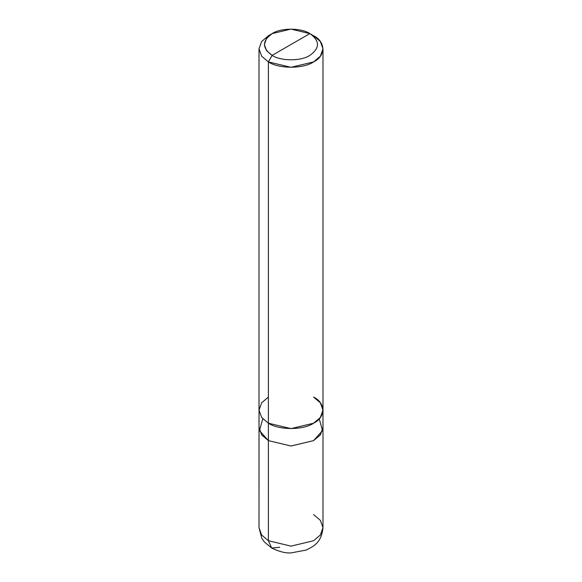 <?xml version="1.0" encoding="UTF-8"?>
<svg xmlns="http://www.w3.org/2000/svg" width="582" height="582" viewBox="0 0 582 582"><rect width="100%" height="100%" fill="white"/><g stroke="black" fill="none" stroke-linecap="round" stroke-linejoin="round"><path stroke-width="0.87" d="M262.795 418.851L259.441 430.556L268.382 440.61L261.645 434.885L259.019 427.552L259.012 527.67L261.798 538.277L264.323 541.944L271.692 548.055L268.382 540.729L261.645 535.011L259.012 527.67L261.645 535.011L268.382 540.729L268.382 440.61L261.536 434.739L259.019 427.217L261.645 434.885L268.382 440.61L291 446.023L313.618 440.61L320.355 434.885L322.981 427.217L320.464 434.739L313.618 440.61L291 446.023L268.382 440.61L268.382 540.729L271.692 548.055L279.687 547.262M271.692 548.055C279.476 551.743 285.929 553.358 291.065 552.9L306.11 550.085C314.018 546.178 321.453 542.504 322.988 527.67L320.355 535.011L313.618 540.729L291 546.142L268.382 540.729L291 546.142L313.618 540.729L320.355 535.011L322.988 527.67L320.355 520.337L313.618 514.612M268.382 397.084L261.645 402.809L259.012 410.143L261.645 417.476L268.382 423.201L268.382 61.903L261.645 56.178L259.012 48.844L261.645 41.511L268.382 35.786L261.645 41.511L259.012 48.844L261.645 56.178L268.382 61.903L272.15 55.37C280.633 61.241 301.367 61.241 309.85 55.37C320.02 48.117 320.02 40.864 309.85 33.611L272.15 55.37C261.98 48.117 261.98 40.864 272.15 33.611C280.633 27.74 301.367 27.74 309.85 33.611C320.02 40.864 320.02 48.117 309.85 55.37C301.367 61.241 280.633 61.241 272.15 55.37L309.85 33.611L291 29.1L272.15 33.611L266.534 38.376L264.344 44.487L266.534 50.605L272.15 55.37L268.382 61.903L268.382 440.61L291 446.016L313.618 440.61L322.559 430.556L319.205 418.851M322.988 527.67L322.988 427.552L320.355 434.885L313.618 440.61L291 446.016L268.382 440.61L268.382 423.201L261.645 417.476L259.012 410.143L259.012 48.844M322.981 427.552L322.981 410.143L320.355 402.809L313.618 397.084C325.818 402.962 325.818 417.323 313.618 423.201C303.44 430.243 278.56 430.243 268.382 423.201L291 428.607L313.618 423.201L320.355 417.476L322.988 410.143L322.988 48.844L320.355 41.511L313.618 35.786C325.818 41.664 325.818 56.025 313.618 61.903C303.44 68.945 278.56 68.945 268.382 61.903L291 67.308L313.618 61.903L320.355 56.178L322.988 48.844M309.85 33.611L313.618 35.786L309.85 33.611M259.019 427.552L259.019 410.143M268.382 35.786L272.15 33.611"/></g></svg>
